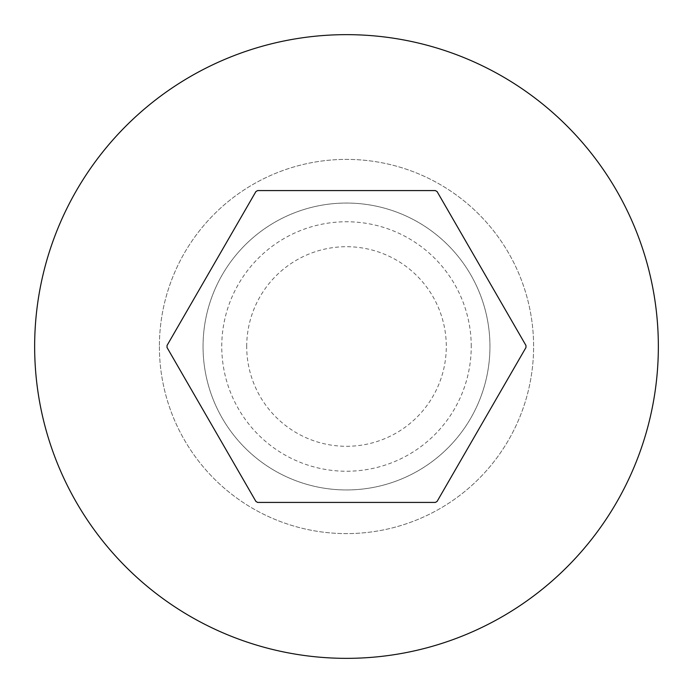 <?xml version="1.0" encoding="UTF-8"?>
<svg xmlns="http://www.w3.org/2000/svg" width="693" height="693" viewBox="0 0 693 693"><rect width="100%" height="100%" fill="white"/><g stroke="black" fill="none" stroke-linecap="round" stroke-linejoin="round"><path stroke-width="0.52" stroke-dasharray="3.46 2.6" d="M246.708 346.5A99.792 99.792 0 0 1 346.5 246.708A99.792 99.792 0 0 1 446.292 346.5A99.792 99.792 0 0 1 346.5 446.292A99.792 99.792 0 0 1 246.708 346.5M525.97 347.505A179.47 179.47 0 0 0 525.97 346.5A179.47 179.47 0 0 0 525.97 345.495L437.101 191.58A179.47 179.47 0 0 0 435.36 190.575L257.64 190.575A179.47 179.47 0 0 0 255.899 191.58L167.03 345.495A179.47 179.47 0 0 0 167.03 346.5A179.47 179.47 0 0 0 167.03 347.505L255.899 501.42A179.47 179.47 0 0 0 257.64 502.425L435.36 502.425A179.47 179.47 0 0 0 437.101 501.42L525.97 347.505M34.65 346.5A311.85 311.85 0 0 0 346.5 658.35A311.85 311.85 0 0 0 658.35 346.5A311.85 311.85 0 0 0 346.5 34.65A311.85 311.85 0 0 0 34.65 346.5M159.39 346.5A187.11 187.11 0 0 0 346.5 533.61A187.11 187.11 0 0 0 533.61 346.5A187.11 187.11 0 0 0 346.5 159.39A187.11 187.11 0 0 0 159.39 346.5A187.11 187.11 0 0 0 346.5 533.61A187.11 187.11 0 0 0 533.61 346.5A187.11 187.11 0 0 0 346.5 159.39A187.11 187.11 0 0 0 159.39 346.5M203.049 346.5A143.451 143.451 0 0 0 346.5 489.951A143.451 143.451 0 0 0 489.951 346.5A143.451 143.451 0 0 0 346.5 203.049A143.451 143.451 0 0 0 203.049 346.5A143.451 143.451 0 0 0 346.5 489.951A143.451 143.451 0 0 0 489.951 346.5A143.451 143.451 0 0 0 346.5 203.049A143.451 143.451 0 0 0 203.049 346.5M471.24 346.5A124.74 124.74 0 0 0 346.5 221.76A124.74 124.74 0 0 0 221.76 346.5A124.74 124.74 0 0 0 346.5 471.24A124.74 124.74 0 0 0 471.24 346.5"/><path stroke-width="1.04" d="M34.65 346.5A311.85 311.85 0 0 0 346.5 658.35A311.85 311.85 0 0 0 658.35 346.5A311.85 311.85 0 0 0 346.5 34.65A311.85 311.85 0 0 0 34.65 346.5M525.97 346.5A179.47 179.47 0 0 0 525.97 345.495L437.101 191.58A179.47 179.47 0 0 0 435.36 190.575L257.64 190.575A179.47 179.47 0 0 0 255.899 191.58L167.03 345.495A179.47 179.47 0 0 0 167.03 346.5A179.47 179.47 0 0 0 167.03 347.505L255.899 501.42A179.47 179.47 0 0 0 257.64 502.425L435.36 502.425A179.47 179.47 0 0 0 437.101 501.42L525.97 347.505A179.47 179.47 0 0 0 525.97 346.5"/></g></svg>
